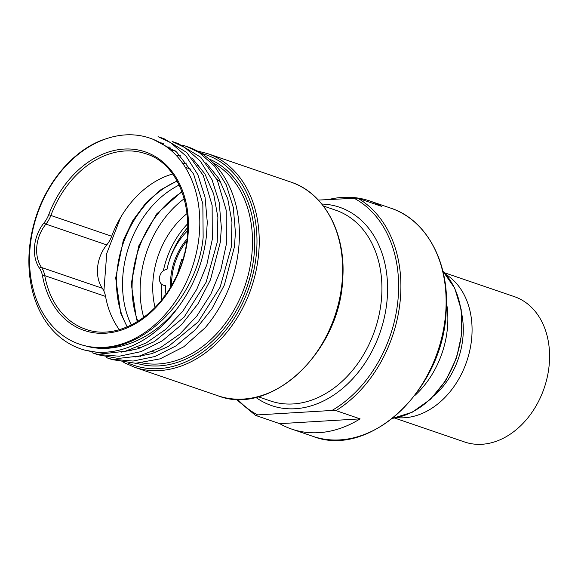 <?xml version="1.0" encoding="UTF-8"?>
<svg xmlns="http://www.w3.org/2000/svg" width="578" height="578" viewBox="0 0 578 578"><rect width="100%" height="100%" fill="white"/><g stroke="black" fill="none" stroke-linecap="round" stroke-linejoin="round"><path stroke-width="0.87" d="M106.395 138.691A108.866 81.924 108.9 0 1 199.121 236.091A108.866 81.924 108.9 0 1 85.349 345.854A108.866 81.924 108.9 0 1 30.208 246.199A108.866 81.924 108.9 0 1 106.395 138.691C74.649 148.228 45.301 182.352 34.283 222.595A112.898 84.959 -71.1 0 0 80.653 348.83L83.998 349.972L104.141 353.62L125.195 351.251L146.061 343.036L165.619 329.409L182.843 311.13L196.809 289.202L206.808 264.825L212.299 239.343L212.133 205.407L203.254 175.437L186.672 152.433L164.087 138.727L158.061 136.668L170.618 142.643L186.13 156.154L197.857 174.686L205.046 197.214L207.292 222.371L206.274 237.276C202.979 262.737 193.782 285.843 178.674 306.6C154.008 338.853 116.351 355.044 85.349 345.854C135.519 360.123 196.939 302.634 203.145 237.464L202.835 203.68L193.601 174.065L176.471 151.862L153.394 139.457M121.033 352.19L137.839 348.816L154.34 341.627L184.115 317.12L206.108 282.281L217.212 242.276L217.884 217.227L213.658 193.926L204.814 173.747L191.874 157.859M163.675 143.358L160.193 142.752M135.1 357.002L151.906 353.628L168.408 346.439L198.182 321.932L220.175 287.093L231.279 247.088L231.959 222.039L227.725 198.738L218.874 178.551L205.941 162.664M170.221 147.115L166.71 146.949M106.916 357.811L112.139 359.595L135.613 363.273L160.092 358.859L183.818 346.757L205.111 327.805A112.898 84.959 -71.1 0 0 238.685 248.359A112.898 84.959 -71.1 0 0 187.619 146.783A112.898 84.959 -71.1 0 0 186.68 146.465M175.163 150.757A106.851 80.407 -71.1 0 0 171.167 150.526M182.2 145.085L186.195 146.299L199.2 152.541L214.626 166.189L226.244 184.844L233.302 207.459L235.419 232.667L234.408 246.9L224.394 284.961L211.823 308.977L195.429 329.684L176.088 345.832L154.911 356.518L133.099 361.055L111.872 359.234L106.106 357.536M328.925 199.446A120.556 90.724 108.9 0 1 369.732 200.956A120.556 90.724 108.9 0 1 381.704 206.382L357.587 198.131L318.362 200.075M255.635 415.43L257.636 414.903L331.989 410.459L335.999 410.618L360.116 418.869A120.556 90.724 108.9 0 1 291.724 429.1A120.556 90.724 108.9 0 1 279.752 423.674L255.534 415.387L236.048 399.181M172.128 141.487L184.909 147.592L200.378 161.168L212.054 179.765L219.178 202.336L221.36 227.515L220.341 242.088L210.457 279.824L197.943 303.876L181.593 324.634L162.281 340.847L141.126 351.605L119.306 356.229L98.065 354.487L92.039 352.725M92.827 352.992L98.065 354.784L118.208 358.432L139.269 356.062L160.135 347.848L179.686 334.221L196.91 315.942L210.876 294.014L220.875 269.637L226.366 244.154L226.2 210.219L217.321 180.249L200.739 157.245L178.161 143.539M80.653 348.83A112.898 84.959 -71.1 0 0 178.681 306.6M44.123 222.74A1.611 0.47 39.3 0 0 45.922 224.112L106.728 244.906A32.252 24.276 -71.1 0 0 97.639 267A32.252 24.276 -71.1 0 0 102.32 288.27L41.522 267.477A1.611 0.925 145.6 0 0 39.499 268.271A22.578 16.993 108.9 0 1 42.519 275.894A94.351 71 -71.1 0 0 150.656 312.582A94.351 71 -71.1 0 0 165.698 164.499A94.351 71 -71.1 0 0 48.74 214.662A22.578 16.993 108.9 0 1 44.123 222.74A33.871 25.49 -71.1 0 0 39.499 268.271M106.728 244.906A24.189 18.207 -71.1 0 0 111.67 236.25L50.871 215.457A92.733 69.786 108.9 0 1 145.678 153.741C185.791 165.315 201.209 231.337 174.318 280.417C155.157 318.969 115.622 340.399 85.667 329.236A92.733 69.786 108.9 0 1 44.759 275.641L105.557 296.435A92.733 69.786 -71.1 0 0 119.357 329.677M152.267 351.648A92.733 69.786 -71.1 0 0 155.793 352.291M220.854 182.077L220.904 182.099A92.733 69.786 -71.1 0 0 216.938 179.447M172.584 174.021A92.733 69.786 -71.1 0 0 111.67 236.25M105.557 296.435A24.189 18.207 -71.1 0 0 102.32 288.27M128.208 350.427A101.605 76.462 -71.1 0 0 129.096 351.056M138.279 356.301A101.605 76.462 -71.1 0 0 138.893 356.575M186.839 163.104A101.605 76.462 -71.1 0 0 182.742 163.458M279.752 423.674L360.116 418.869M130.859 349.603A101.605 76.462 -71.1 0 0 131.878 350.456M139.775 355.932A101.605 76.462 -71.1 0 0 140.49 356.344M198.861 165.272A101.605 76.462 -71.1 0 0 197.474 165.243M177.15 181.131A92.733 69.786 -71.1 0 0 117.081 270.88A92.733 69.786 -71.1 0 0 127.319 326.852M179.18 185.025A92.733 69.786 -71.1 0 0 123.114 272.946A92.733 69.786 -71.1 0 0 131.307 325.017M446.476 302.67A82.957 62.424 108.9 0 1 447.343 329.048A82.957 62.424 108.9 0 1 414.672 395.67M433.71 396.075A70.559 53.097 -71.1 0 0 462.848 338.209A70.559 53.097 -71.1 0 0 461.771 314.006M445.941 274.471A76.809 57.8 108.9 0 1 471.59 339.257A76.809 57.8 108.9 0 1 396.985 417.634M444.381 272.715L514.362 296.644A76.809 57.8 108.9 0 1 549.1 365.758A76.809 57.8 108.9 0 1 464.654 442.004L394.673 418.067M182.128 191.947A92.733 69.786 -71.1 0 0 132.658 276.205A92.733 69.786 -71.1 0 0 137.875 321.354M184.303 198.666A92.733 69.786 -71.1 0 0 140.7 278.957A92.733 69.786 -71.1 0 0 143.712 317.373M187.178 213.463A76.607 57.648 -71.1 0 0 153.213 278.206A76.607 57.648 -71.1 0 0 155.041 307.431M187.836 223.578A76.607 57.648 -71.1 0 0 163.372 270.771M161.5 284.138A76.607 57.648 -71.1 0 0 161.761 299.838M164.029 296.911A78.622 59.166 108.9 0 1 163.986 295.936L164.94 295.669M169.99 258.756A16.126 12.138 108.9 0 0 169.889 258.532A78.622 59.166 108.9 0 1 187.836 227.284M187.734 230.593A60.48 45.518 -71.1 0 0 166.941 269.579A8.063 6.069 -71.1 0 0 159.716 276.392A8.063 6.069 -71.1 0 0 163.119 285.091A8.063 6.069 -71.1 0 0 165.344 285.286A60.48 45.518 -71.1 0 0 165.973 294.231M182.496 260.346L181.795 259.941A0.809 0.527 -59.8 0 1 182.641 259.385A0.809 0.621 -71.6 0 0 182.554 259.349L182.554 259.349A0.809 0.809 0 0 0 181.55 259.804L177.67 273.351M178.154 272.245A45.286 34.08 -71.1 0 1 181.795 259.941L181.55 259.804M184.071 254.768L183.992 254.652A0.809 0.809 0 0 0 183.934 255.288M176.463 155.677A106.851 80.407 108.9 0 1 180.242 155.388M213.174 162.88A106.851 80.407 108.9 0 1 251.827 254.739A106.851 80.407 108.9 0 1 158.343 363.981A106.851 80.407 108.9 0 1 142.072 362.883M136.618 363.251A108.462 81.621 -71.1 0 0 159.188 365.896A108.462 81.621 -71.1 0 0 250.946 273.437A108.462 81.621 -71.1 0 0 208.774 158.842M201.325 153.365A111.279 83.745 108.9 0 1 248.843 288.119A111.279 83.745 108.9 0 1 128.013 362.977M123.735 362.449L134.414 367.211A112.898 84.959 -71.1 0 0 258.532 255.151A112.898 84.959 -71.1 0 0 207.473 153.567L197.243 150.974M207.473 153.567L290.879 182.092A112.898 84.959 108.9 0 1 341.938 283.668A112.898 84.959 108.9 0 1 217.827 395.735L134.414 367.211M323.362 205.978L335.71 210.204A100.803 75.855 108.9 0 1 381.292 300.9A100.803 75.855 108.9 0 1 270.475 400.959L258.135 396.732M255.736 397.324A104.835 78.89 -71.1 0 0 380.252 331.96A104.835 78.89 -71.1 0 0 321.83 204.041M257.636 414.903A118.945 89.511 108.9 0 1 237.544 399.232M353.577 197.972A118.945 89.511 108.9 0 1 397.881 300.914A118.945 89.511 108.9 0 1 331.989 410.459M42.519 275.894A1.611 0.636 -10.3 0 1 44.759 275.641A24.189 18.207 -71.1 0 0 41.522 267.477A32.252 24.276 108.9 0 1 45.922 224.112A24.189 18.207 -71.1 0 0 50.871 215.457L48.74 214.662M369.732 200.956L390.836 208.174A120.556 90.724 108.9 0 1 445.363 316.65A120.556 90.724 108.9 0 1 312.828 436.318L291.724 429.1M335.999 410.618A120.556 90.724 -71.1 0 0 400.142 301.181A120.556 90.724 -71.1 0 0 357.587 198.131M442.921 271.299A82.957 62.424 108.9 0 1 461.41 333.86A82.957 62.424 108.9 0 1 392.657 418.299M170.582 287.143A53.898 40.561 108.9 0 1 187.034 239.017M171.623 285.359A53.089 39.954 108.9 0 1 186.773 241.069M186.195 146.292L187.619 146.783M180.293 155.431L176.521 155.735M290.879 182.092C324.648 192.958 346.352 234.003 342.675 279.492C339.871 352.067 270.692 416.825 217.827 395.735M172.128 141.48L178.161 143.546M190.906 169.209L185.271 167.28M140.411 347.956L137.723 347.038M390.836 208.174C426.882 219.777 450.052 263.597 446.122 312.163C443.124 389.673 369.255 458.838 312.828 436.318M127.138 326.931L120.744 313.24L115.687 277.96L123.302 240.282L132.889 220.435L145.613 203.283L160.655 189.873L177.049 180.957M120.535 217.617L106.735 253.511L103.896 291.066M442.885 271.169L454.698 288.111L461.193 309.584L461.815 333.622L456.504 358.035L445.754 380.591L430.545 399.217L412.259 412.215L392.549 418.378M137.456 321.614L136.473 319.013L131.249 283.733L138.742 245.961L156.681 213.911L181.954 191.484M165.351 285.85L163.119 285.091M184.201 254.262L183.992 254.652"/></g></svg>
